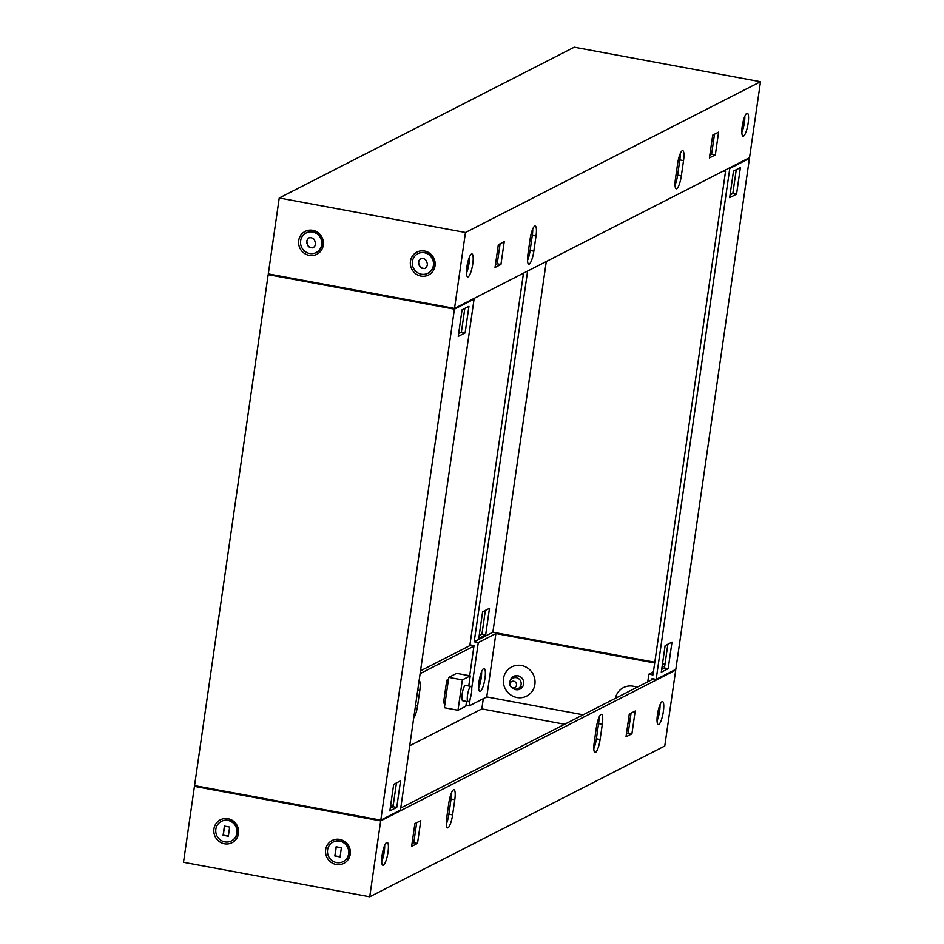 <?xml version="1.0" encoding="UTF-8"?>
<svg xmlns="http://www.w3.org/2000/svg" width="944" height="944" viewBox="0 0 944 944"><rect width="100%" height="100%" fill="white"/><g stroke="black" fill="none" stroke-linecap="round" stroke-linejoin="round"><path stroke-width="1.42" d="M470.608 686.477A7.776 1.782 -79.5 0 1 470.926 686.418A7.776 1.782 -79.5 0 1 471.375 693.722A7.776 1.782 -79.5 0 1 468.413 701.663A7.776 1.782 -79.5 0 1 468.094 701.722A7.776 1.782 -79.5 0 1 467.646 694.406A7.776 1.782 -79.5 0 1 470.608 686.477M463.02 700.66A7.776 1.782 -79.5 0 1 462.69 700.719A7.776 1.782 -79.5 0 1 462.241 693.415A7.776 1.782 -79.5 0 1 465.203 685.474A7.776 1.782 -79.5 0 1 465.534 685.415L470.926 686.418M470.23 675.869L462.359 679.892L448.766 677.379L456.636 673.355L470.23 675.869L468.767 686.017M466.548 701.439L465.852 706.242L457.993 710.266L444.4 707.74L448.766 677.379M462.359 679.892L457.993 710.266M445.308 701.427L443.774 701.144M446.642 681.214L448.176 681.497M448.199 681.332L446.665 681.049M336.158 864.468A12.838 12.307 -117.1 0 0 350.248 854.214A12.838 12.307 -117.1 0 0 339.757 839.405A12.838 12.307 -117.1 0 0 325.668 849.659A12.838 12.307 -117.1 0 0 336.158 864.468M224.412 843.759A12.838 12.307 -117.1 0 0 238.513 833.505A12.838 12.307 -117.1 0 0 228.023 818.708A12.838 12.307 -117.1 0 0 213.934 828.95A12.838 12.307 -117.1 0 0 224.412 843.759M383.394 865.2A11.67 2.667 -79.5 0 1 382.91 865.294A11.67 2.667 -79.5 0 1 382.237 854.332A11.67 2.667 -79.5 0 1 386.674 842.426A11.67 2.667 -79.5 0 1 387.17 842.331A11.67 2.667 -79.5 0 1 387.831 853.305A11.67 2.667 -79.5 0 1 383.394 865.2M598.992 717.405A11.67 2.667 -79.5 0 1 598.579 723.623L596.384 738.81A11.67 2.667 -79.5 0 1 593.8 748.745M600.998 714.443A11.67 2.667 -79.5 0 1 601.481 714.348A11.67 2.667 -79.5 0 1 602.307 724.319L600.113 739.506A11.67 2.667 -79.5 0 1 595.039 752.486A11.67 2.667 -79.5 0 1 594.213 742.515L596.396 727.328A11.67 2.667 -79.5 0 1 600.998 714.443M413.732 717.936A11.67 2.667 100.5 0 0 417.614 705.687L419.797 690.501A11.67 2.667 100.5 0 0 419.112 680.577M451.468 792.795A11.67 2.667 -79.5 0 1 451.055 799.013L448.872 814.2A11.67 2.667 -79.5 0 1 446.288 824.136M453.474 789.833A11.67 2.667 -79.5 0 1 453.958 789.739A11.67 2.667 -79.5 0 1 454.784 799.71L452.601 814.896A11.67 2.667 -79.5 0 1 447.515 827.876A11.67 2.667 -79.5 0 1 446.701 817.905L448.884 802.719A11.67 2.667 -79.5 0 1 453.474 789.833M658.759 724.473A11.67 2.667 -79.5 0 1 658.275 724.567A11.67 2.667 -79.5 0 1 657.602 713.605A11.67 2.667 -79.5 0 1 662.039 701.699A11.67 2.667 -79.5 0 1 662.535 701.604A11.67 2.667 -79.5 0 1 663.195 712.578A11.67 2.667 -79.5 0 1 658.759 724.473M195.561 785.797L194.44 786.364L183.502 862.285L369.729 896.8L664.765 746.02L675.703 670.098L674.7 669.91M194.44 786.364L380.68 820.879L369.729 896.8M417.519 843.37L411.619 846.379L414.9 823.605L420.8 820.596L417.519 843.37L413.791 842.673L412.021 843.582M631.914 733.807L626.014 736.816L629.294 714.042L635.194 711.021L631.914 733.807L628.185 733.11L626.415 734.019M380.68 820.879L675.703 670.098M470.926 645.071L420.517 670.83M199.29 786.482L378.072 819.616M473.947 646.121L420.115 673.627M400.752 808.029L653.437 678.889M384.668 845.387A11.67 2.667 -79.5 0 1 381.683 861.542M416.67 822.696L413.791 842.673M631.064 713.133L628.185 733.11M660.033 704.661A11.67 2.667 -79.5 0 1 657.048 720.815M597.611 730.361L596.006 730.066M564.665 724.26L481.829 708.909L409.72 745.76M483.293 698.702L481.829 708.909M448.483 679.35L446.783 680.223L443.503 702.997L445.202 702.124M478.62 686.807A11.67 2.667 100.5 0 0 481.275 672.482M229.64 827.038L224.389 826.083L223.103 835.275L228.354 836.219L229.64 827.038M224.519 826.047L223.339 835.145L228.472 836.136M221.521 821.292A10.998 10.537 62.9 0 1 237.204 832.938A10.998 10.537 62.9 0 1 231.693 840.785A10.998 10.537 62.9 0 1 231.528 840.856M215.846 829.21A10.998 10.537 62.9 0 1 232.495 822.46A10.998 10.537 62.9 0 1 231.374 840.939A10.998 10.537 62.9 0 1 215.846 829.21M341.374 847.747L336.123 846.792L334.837 855.984L340.088 856.928L341.374 847.747M336.253 846.756L335.085 855.854L340.206 856.845M333.267 841.989A10.998 10.537 62.9 0 1 348.95 853.647A10.998 10.537 62.9 0 1 343.262 861.565M327.58 849.907A10.998 10.537 62.9 0 1 344.23 843.169A10.998 10.537 62.9 0 1 343.109 861.648A10.998 10.537 62.9 0 1 327.58 849.907M509.949 684.601L509.89 683.468A5.841 5.593 62.9 0 1 518.787 678.76A5.841 5.593 62.9 0 1 518.185 688.577A5.841 5.593 62.9 0 1 512.155 687.893L511.27 687.185A3.41 3.269 62.9 0 1 513.713 681.226A3.41 3.269 62.9 0 1 516.498 685.155A3.41 3.269 62.9 0 1 511.27 687.185M420.941 276.073A12.838 12.307 62.9 0 1 410.451 261.276A12.838 12.307 62.9 0 1 424.552 251.021A12.838 12.307 62.9 0 1 435.042 265.83A12.838 12.307 62.9 0 1 420.941 276.073M309.207 255.364A12.838 12.307 62.9 0 1 298.717 240.567A12.838 12.307 62.9 0 1 312.818 230.312A12.838 12.307 62.9 0 1 323.296 245.121A12.838 12.307 62.9 0 1 309.207 255.364M744.828 116.277A11.67 2.667 -79.5 0 1 741.831 132.431M746.834 113.304A11.67 2.667 -79.5 0 1 747.318 113.221A11.67 2.667 -79.5 0 1 747.99 124.183A11.67 2.667 -79.5 0 1 743.553 136.089A11.67 2.667 -79.5 0 1 743.07 136.172A11.67 2.667 -79.5 0 1 742.397 125.21A11.67 2.667 -79.5 0 1 746.834 113.304M529.242 264.072A11.67 2.667 -79.5 0 1 528.746 264.167A11.67 2.667 -79.5 0 1 527.932 254.196L530.115 239.009A11.67 2.667 -79.5 0 1 535.189 226.029A11.67 2.667 -79.5 0 1 536.015 235.988L533.832 251.175A11.67 2.667 -79.5 0 1 529.242 264.072M676.754 188.682A11.67 2.667 -79.5 0 1 676.27 188.776A11.67 2.667 -79.5 0 1 675.444 178.805L677.639 163.619A11.67 2.667 -79.5 0 1 682.713 150.639A11.67 2.667 -79.5 0 1 683.539 160.598L681.344 175.785A11.67 2.667 -79.5 0 1 676.754 188.682M469.463 257.004A11.67 2.667 -79.5 0 1 466.466 273.158M471.469 254.042A11.67 2.667 -79.5 0 1 471.953 253.948A11.67 2.667 -79.5 0 1 472.625 264.91A11.67 2.667 -79.5 0 1 468.189 276.816A11.67 2.667 -79.5 0 1 467.705 276.899A11.67 2.667 -79.5 0 1 467.032 265.937A11.67 2.667 -79.5 0 1 471.469 254.042M574.271 47.2L760.498 81.715L465.463 232.495L279.235 197.98L574.271 47.2M465.463 232.495L454.524 308.417L749.56 157.636L760.498 81.715M712.708 135.145L718.608 132.125L715.328 154.899L709.428 157.919L712.708 135.145M498.326 244.708L504.226 241.688L500.934 264.473L495.034 267.482L498.326 244.708M454.524 308.417L268.297 273.902L279.235 197.98M714.49 134.237L711.611 154.214L709.829 155.123M532.699 229.073A11.67 2.667 -79.5 0 1 532.298 235.304L530.103 250.49A11.67 2.667 -79.5 0 1 527.519 260.414M680.223 153.683A11.67 2.667 -79.5 0 1 679.81 159.914L677.627 175.1A11.67 2.667 -79.5 0 1 675.031 185.024M500.096 243.8L497.217 263.777L495.447 264.686M500.934 264.473L497.217 263.777M715.328 154.899L711.611 154.214M309.207 237.676C312.582 237.593 314.482 238.82 314.918 241.369C316.299 243.564 315.685 245.723 313.101 247.847L313.101 247.847C309.726 247.942 307.827 246.714 307.39 244.166C306.009 241.971 306.623 239.811 309.207 237.676L309.172 237.699M300.629 240.814A10.998 10.537 -117.1 0 0 316.157 252.555A10.998 10.537 -117.1 0 0 317.278 234.077A10.998 10.537 -117.1 0 0 300.629 240.814M316.323 252.473A10.998 10.537 -117.1 0 0 317.597 233.911A10.998 10.537 -117.1 0 0 306.316 232.897M313.349 247.729C309.974 247.812 308.074 246.585 307.638 244.036C306.257 241.841 306.871 239.682 309.455 237.558M420.953 258.385C424.316 258.302 426.228 259.529 426.664 262.078C428.033 264.273 427.431 266.432 424.835 268.556L424.835 268.556C421.472 268.651 419.561 267.423 419.124 264.875C417.755 262.68 418.357 260.509 420.953 258.385L420.906 258.408M412.375 261.523A10.998 10.537 -117.1 0 0 427.892 273.264A10.998 10.537 -117.1 0 0 429.013 254.786A10.998 10.537 -117.1 0 0 412.375 261.523M428.057 273.182A10.998 10.537 -117.1 0 0 429.331 254.62A10.998 10.537 -117.1 0 0 418.05 253.606M425.083 268.438C421.72 268.521 419.809 267.294 419.372 264.745C418.003 262.55 418.605 260.391 421.201 258.267M269.3 274.09L268.179 274.657L194.558 785.609L380.786 820.124L400.457 810.07L474.077 299.118L473.074 298.929M390.533 806.176L393.282 804.843M474.077 299.118L454.418 309.172L268.179 274.657M451.397 307.838L273.371 274.846M468.944 306.316L465.121 332.89L458.229 336.406L462.064 309.833L468.944 306.316M400.563 780.818L396.74 807.391L389.848 810.908L393.683 784.346L400.563 780.818M380.786 820.124L454.418 309.172M469.109 257.877A11.67 2.667 -79.5 0 1 466.454 272.202M384.314 846.272A11.67 2.667 -79.5 0 1 381.659 860.598M458.631 333.61L461.392 332.194L464.814 308.428M390.261 808.111L393.011 806.707L396.445 782.93M396.74 807.391L393.011 806.707M465.121 332.89L461.392 332.194M509.949 682.311A7.127 6.832 62.9 0 1 517.843 675.751A7.127 6.832 62.9 0 1 523.672 683.963A7.127 6.832 62.9 0 1 513.123 688.53M521.489 665.508A16.402 15.718 62.9 0 1 534.882 684.412A16.402 15.718 62.9 0 1 516.887 697.51A16.402 15.718 62.9 0 1 503.494 678.594A16.402 15.718 62.9 0 1 521.489 665.508M615.405 698.324A16.402 15.718 62.9 0 1 633.235 686.217A16.402 15.718 62.9 0 1 636.87 687.35M630.297 718.431A16.402 15.718 62.9 0 1 628.692 718.219M744.474 117.15A11.67 2.667 -79.5 0 1 741.819 131.476M659.679 705.546A11.67 2.667 -79.5 0 1 657.024 719.871M480.354 691.409A11.67 2.667 100.5 0 0 484.791 679.515A11.67 2.667 100.5 0 0 484.119 668.553A11.67 2.667 100.5 0 0 483.635 668.635A11.67 2.667 100.5 0 0 479.198 680.541A11.67 2.667 100.5 0 0 479.871 691.504A11.67 2.667 100.5 0 0 480.354 691.409M478.632 687.763A11.67 2.667 100.5 0 0 481.629 671.597M469.675 675.774L474.018 645.637L469.923 644.882L523.483 273.17M470.23 698.43L469.156 705.923L465.982 705.345M471.705 688.223L478.289 642.534L474.195 641.778L527.613 271.058M656.151 679.397L675.821 669.343L749.442 158.391L729.783 168.445L656.151 679.397L652.056 678.63L651.903 679.668M733.488 171.112L729.665 197.685L736.544 194.169L740.379 167.595L733.488 171.112M665.119 645.625L661.284 672.199L668.175 668.682L671.998 642.109L665.119 645.625M728.768 168.256L729.783 168.445M748.439 158.203L749.442 158.391M479.186 635.572L481.936 634.167L485.369 610.39M723.175 171.112L725.511 171.548L652.977 674.901L648.87 674.146L647.773 681.78M469.156 705.923L486.75 696.932L583.168 714.797M627.984 723.104L629.589 723.399M478.289 642.534L495.895 633.542L486.75 696.932M664.895 664.859L662.405 664.399M654.688 662.971L495.895 633.542M648.87 674.146L653.413 671.821M661.968 667.455L664.729 666.051M665.001 664.128L662.511 663.667M654.794 662.228L492.874 632.22L546.293 261.512M474.195 641.778L492.874 632.22M730.066 194.889L732.827 193.485L736.249 169.708M661.685 669.39L664.446 667.986L667.868 644.209M485.664 634.852L478.785 638.38L482.608 611.806L489.488 608.29L485.664 634.852L481.936 634.167M664.446 667.986L668.175 668.682M732.827 193.485L736.544 194.169M602.307 724.319L598.579 723.623M419.797 690.501L417.744 690.111M454.784 799.71L451.055 799.013M452.601 814.896L448.872 814.2M417.614 705.687L415.549 705.298M600.113 739.506L596.384 738.81M681.344 175.785L677.627 175.1M683.539 160.598L679.81 159.914M533.832 251.175L530.103 250.49M536.015 235.988L532.298 235.304M462.69 700.719L468.094 701.722M522.138 686.548L518.185 688.577M516.828 676.164L512.875 678.181"/></g></svg>
